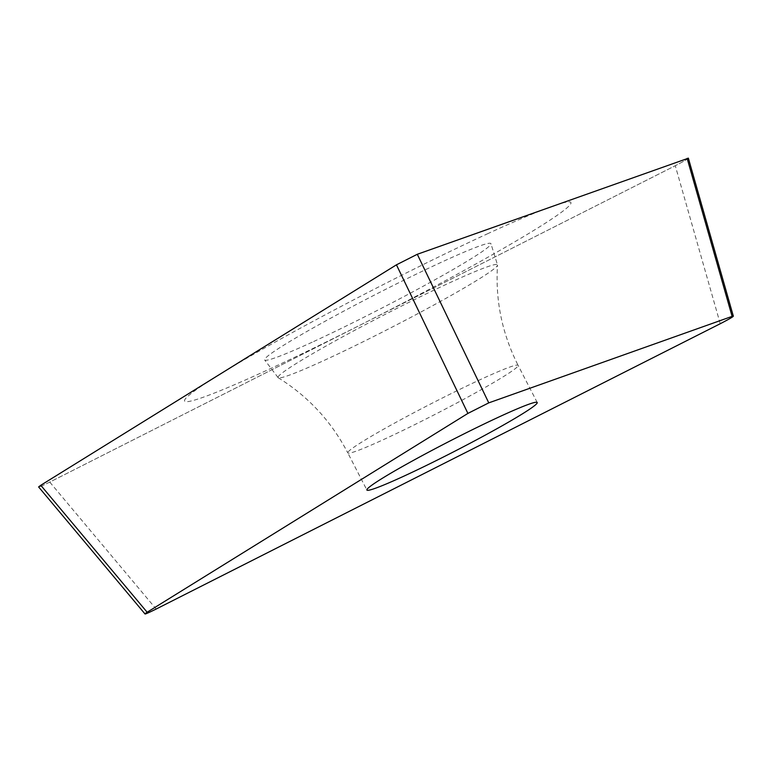 <?xml version="1.0" encoding="UTF-8"?>
<svg xmlns="http://www.w3.org/2000/svg" width="772" height="772" viewBox="0 0 772 772"><rect width="100%" height="100%" fill="white"/><g stroke="black" fill="none" stroke-linecap="round" stroke-linejoin="round"><path stroke-width="0.58" stroke-dasharray="3.86 2.9" d="M49.765 482.095C39.073 487.373 36.072 488.435 40.771 485.289C36.072 488.435 39.073 487.373 49.765 482.095L675.278 165.719L49.765 482.095L156.156 609.04M687.138 158.366C690.216 157.585 686.26 160.036 675.278 165.719C686.26 160.036 690.216 157.585 687.138 158.366M313.625 341.533A127.206 7.498 152.8 0 0 431.452 281.712A127.206 7.498 152.8 0 0 490.953 243.691A127.206 7.498 152.8 0 0 441.941 261.988A127.206 7.498 152.8 0 0 323.082 322.378A127.206 7.498 152.8 0 0 264.69 359.974A127.206 7.498 152.8 0 0 313.625 341.533M278.248 377.769C308.25 396.422 331.439 421.464 347.805 452.894A95.747 5.645 -27.2 0 0 384.668 439.056A95.747 5.645 152.8 0 0 473.747 393.826A95.747 5.645 152.8 0 0 518.118 365.359C502.099 333.755 495.228 300.327 497.525 265.076A123.346 7.266 152.8 0 1 438.583 302.431A123.346 7.266 152.8 0 1 325.552 359.752A123.346 7.266 -27.2 0 1 278.248 377.769A123.346 7.266 -27.2 0 1 278.103 377.633A123.346 7.266 -27.2 0 1 334.72 341.185A123.346 7.266 -27.2 0 1 449.979 282.629A123.346 7.266 152.8 0 1 497.506 264.883L490.953 243.691M487.306 233.877A217.135 12.796 -27.2 0 1 536.965 228.464A217.135 12.796 -27.2 0 1 268.26 369.653A217.135 12.796 -27.2 0 1 218.601 375.057A217.135 12.796 -27.2 0 1 487.306 233.877M720.247 323.729L675.278 165.719M537.216 402.511L518.118 365.359A95.747 5.645 152.8 0 0 481.255 379.187A95.747 5.645 -27.2 0 0 392.176 424.426A95.747 5.645 -27.2 0 0 347.805 452.894L366.893 490.046M278.103 377.633L264.69 359.974"/><path stroke-width="1.16" d="M396.441 264.825L417.295 254.278L688.373 158.192L417.295 254.278L396.441 264.825L40.771 485.289L396.441 264.825L467.9 413.416L488.763 402.868L732.107 316.375L687.138 158.366M38.619 486.949L40.771 485.289L38.619 486.949L144.982 613.914M145.001 613.894L147.153 612.235C142.453 615.38 145.454 614.319 156.156 609.04L720.247 323.729C731.229 318.045 735.185 315.594 732.107 316.375L733.4 316.095M40.771 485.289L147.153 612.235L467.9 413.416M403.766 476.208A95.747 5.645 152.8 0 0 492.845 430.979A95.747 5.645 152.8 0 0 537.216 402.511A95.747 5.645 152.8 0 0 500.352 416.34A95.747 5.645 152.8 0 0 411.264 461.579A95.747 5.645 152.8 0 0 366.893 490.046A95.747 5.645 152.8 0 0 403.766 476.208M488.763 402.868L417.295 254.278M733.294 316.047L688.344 158.115"/></g></svg>
